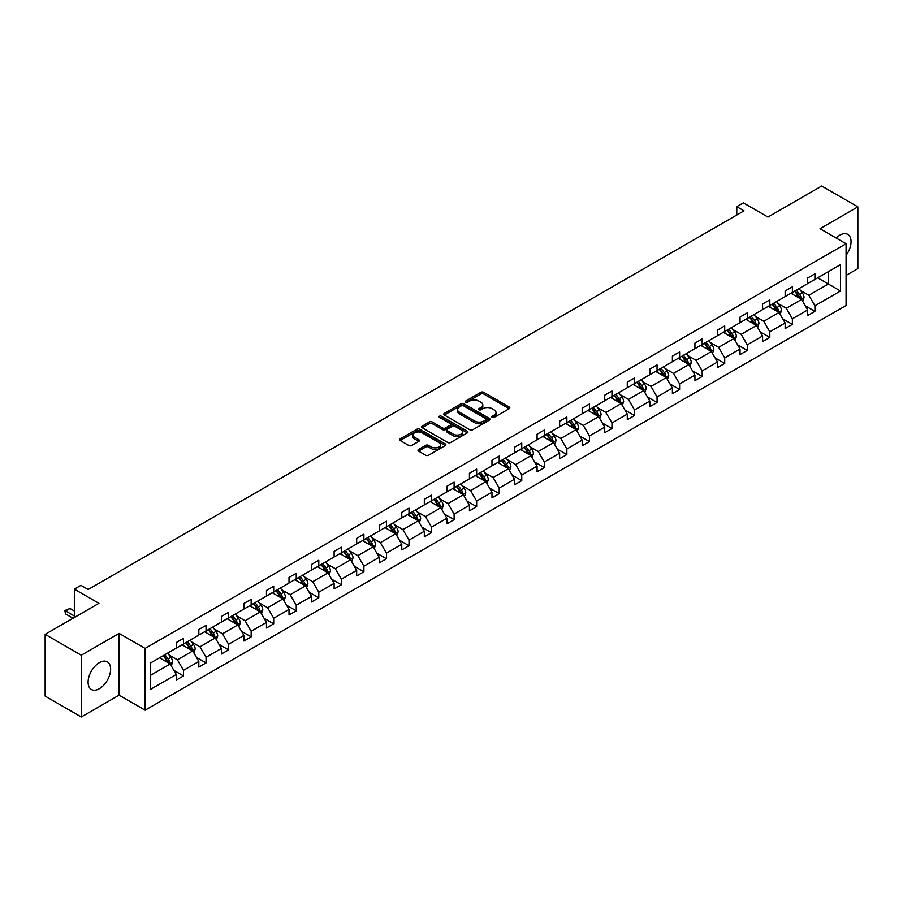 <?xml version="1.0" encoding="UTF-8"?>
<svg xmlns="http://www.w3.org/2000/svg" width="903" height="903" viewBox="0 0 903 903"><rect width="100%" height="100%" fill="white"/><g stroke="black" fill="none" stroke-linecap="round" stroke-linejoin="round"><path stroke-width="1.35" d="M492.158 417.389A1.4 0.813 0 0 0 494.144 417.389L509.224 408.687A2.009 1.163 0 0 0 509.811 407.863A2.009 1.163 0 0 0 509.224 407.05L483.681 392.297A2.009 1.163 0 0 0 480.847 392.297L465.767 401A1.4 0.813 0 0 0 465.361 401.575A1.4 0.813 0 0 0 465.767 402.151A1.4 0.813 0 0 0 467.754 402.151L469.707 401.022A6.423 3.702 0 0 1 478.793 401.022L480.915 402.253A6.423 3.702 0 0 1 482.8 404.871A6.423 3.702 0 0 1 480.915 407.501L478.962 408.619A1.4 0.813 0 0 0 478.556 409.194A1.4 0.813 0 0 0 478.962 409.77A1.4 0.813 0 0 0 480.949 409.77L482.902 408.641A6.423 3.702 0 0 1 491.988 408.641L494.11 409.872A6.423 3.702 0 0 1 495.995 412.49A6.423 3.702 0 0 1 494.11 415.12L492.158 416.238A1.4 0.813 0 0 0 491.751 416.814A1.4 0.813 0 0 0 492.158 417.389L492.158 416.238M99.364 688.696A15.949 9.211 120 0 0 109.771 674.643A15.949 9.211 120 0 0 107.333 661.865A15.949 9.211 120 0 0 99.364 662.655A15.949 9.211 120 0 0 88.945 676.708A15.949 9.211 120 0 0 91.384 689.486A15.949 9.211 120 0 0 99.364 688.696M846.066 255.368A15.949 9.211 120 0 0 847.748 234.385A15.949 9.211 120 0 0 839.779 235.175A15.949 9.211 120 0 0 836.122 237.986M846.066 275.438L857.85 268.642L857.85 206.877L821.707 186.018L767.934 217.059L743.361 202.87L736.78 206.674L736.78 215.016M81.293 716.982L119.094 695.163L119.094 633.398L81.293 655.228L81.293 716.982L45.15 696.123L45.15 634.357L98.924 603.317L74.351 589.128L74.351 617.505M81.293 655.228L45.15 634.357M418.552 449.48A2.009 1.163 0 0 0 417.965 450.304A2.009 1.163 0 0 0 418.552 451.116L425.719 455.259A2.009 1.163 0 0 0 428.553 455.259L445.303 445.585A2.009 1.163 0 0 0 445.89 444.773A2.009 1.163 0 0 0 445.303 443.949L419.76 429.207A2.009 1.163 0 0 0 416.926 429.207L400.176 438.869A2.009 1.163 0 0 0 399.589 439.693A2.009 1.163 0 0 0 400.176 440.506L408.833 445.506A2.009 1.163 0 0 0 411.678 445.506L418.834 441.375A2.009 1.163 0 0 0 419.421 440.551A2.009 1.163 0 0 0 418.834 439.738L414.545 437.255A5.373 3.104 0 0 1 412.976 435.065A5.373 3.104 0 0 1 416.283 432.198A5.373 3.104 0 0 1 422.141 432.876L438.948 442.583A5.373 3.104 0 0 1 440.529 444.773A5.373 3.104 0 0 1 437.21 447.64A5.373 3.104 0 0 1 431.363 446.962L428.553 445.348A2.009 1.163 0 0 0 425.719 445.348L418.552 449.48L418.552 451.116M74.351 589.128L80.931 585.325L88.155 589.501L744.016 210.839L736.78 206.674M119.094 633.398L145.112 648.422L846.066 243.731L846.066 305.485L145.112 710.187L145.112 648.422M857.85 206.877L820.048 228.707L846.066 243.731M469.853 429.783A2.009 1.163 0 0 0 472.687 429.783L489.426 420.109A2.009 1.163 0 0 0 490.013 419.297A2.009 1.163 0 0 0 489.426 418.473L463.894 403.731A2.009 1.163 0 0 0 461.049 403.731L444.31 413.393A2.009 1.163 0 0 0 443.723 414.217A2.009 1.163 0 0 0 444.31 415.03L469.853 429.783M439.975 417.694A1.4 0.813 0 0 1 441.398 417.886L467.336 432.864L450.62 442.515A2.009 1.163 0 0 1 447.786 442.515L422.243 427.774L429.41 423.665L429.41 421.994L422.243 426.137A2.009 1.163 0 0 0 421.656 426.95A2.009 1.163 0 0 0 422.243 427.774L422.243 426.137M429.41 423.665A2.009 1.163 0 0 1 432.244 423.665L432.244 421.994A2.009 1.163 0 0 0 429.41 421.994M432.244 421.994L442.605 427.977A2.009 1.163 0 0 0 445.439 427.977L450.202 425.234A2.009 1.163 0 0 0 450.789 424.41A2.009 1.163 0 0 0 450.202 423.597L439.411 417.367A1.4 0.813 0 0 1 439.005 416.791A1.4 0.813 0 0 1 439.874 416.046A1.4 0.813 0 0 1 441.398 416.227L467.37 431.216A2.009 1.163 0 0 1 467.957 432.029A2.009 1.163 0 0 1 467.37 432.853L467.37 431.216M150.677 662.904L176.266 648.128L176.266 642.541L183.49 638.365L183.49 643.952L198.818 635.114L198.818 629.515L206.042 625.35L206.042 630.937L221.37 622.088L221.37 616.501L228.594 612.324L228.594 617.923L243.912 609.073L243.912 603.475L251.147 599.31L251.147 604.897L266.464 596.048L266.464 590.46L273.699 586.284L273.699 591.883L289.016 583.033L289.016 577.435L296.24 573.27L296.24 578.857L311.569 570.007L311.569 564.42L318.793 560.244L318.793 565.842L334.121 556.993L334.121 551.406L341.345 547.229L341.345 552.817L356.674 543.967L356.674 538.38L363.898 534.204L363.898 539.802L379.226 530.953L379.226 525.365L386.45 521.189L386.45 526.776L401.767 517.938L401.767 512.34L409.003 508.163L409.003 513.762L424.32 504.912L424.32 499.325L431.555 495.149L431.555 500.736L446.872 491.898L446.872 486.299L454.107 482.134L454.107 487.722L469.425 478.872L469.425 473.285L476.649 469.108L476.649 474.707L491.977 465.858L491.977 460.259L499.201 456.094L499.201 461.681L514.529 452.832L514.529 447.245L521.753 443.068L521.753 448.667L537.082 439.817L537.082 434.219L544.306 430.054L544.306 435.641L559.634 426.792L559.634 421.204L566.858 417.028L566.858 422.627L582.175 413.777L582.175 408.19L589.411 404.013L589.411 409.601L604.728 400.751L604.728 395.164L611.963 390.988L611.963 396.586L627.28 387.737L627.28 382.15L634.504 377.973L634.504 383.561L649.833 374.722L649.833 369.124L657.057 364.947L657.057 370.546L672.385 361.697L672.385 356.109L679.609 351.933L679.609 357.52L694.938 348.682L694.938 343.084L702.162 338.918L702.162 344.506L717.49 335.656L717.49 330.069L724.714 325.893L724.714 331.48L740.031 322.642L740.031 317.043L747.266 312.878L747.266 318.466L762.583 309.616L762.583 304.029L769.819 299.852L769.819 305.451L785.136 296.602L785.136 291.003L792.371 286.838L792.371 292.425L807.688 283.576L807.688 277.989L814.912 273.812L814.912 279.411L840.501 264.635L840.501 291.003L814.912 305.778L814.912 311.377L807.688 315.542L807.688 309.955L792.371 318.804L792.371 324.391L785.136 328.568L785.136 322.969L769.819 331.819L769.819 337.406L762.583 341.582L762.583 335.995L747.266 344.844L747.266 350.432L740.031 354.608L740.031 349.009L724.714 357.859L724.714 363.446L717.49 367.623L717.49 362.035L702.162 370.873L702.162 376.472L694.938 380.648L694.938 375.05L679.609 383.899L679.609 389.486L672.385 393.663L672.385 388.076L657.057 396.914L657.057 402.512L649.833 406.677L649.833 401.09L634.504 409.939L634.504 415.527L627.28 419.703L627.28 414.116L611.963 422.954L611.963 428.553L604.728 432.718L604.728 427.13L589.411 435.98L589.411 441.567L582.175 445.743L582.175 440.145L566.858 448.994L566.858 454.593L559.634 458.758L559.634 453.171L544.306 462.02L544.306 467.607L537.082 471.784L537.082 466.185L521.753 475.034L521.753 480.633L514.529 484.798L514.529 479.211L499.201 488.06L499.201 493.648L491.977 497.824L491.977 492.225L476.649 501.075L476.649 506.662L469.425 510.838L469.425 505.251L454.107 514.089L454.107 519.688L446.872 523.864L446.872 518.266L431.555 527.115L431.555 532.702L424.32 536.879L424.32 531.291L409.003 540.129L409.003 545.728L401.767 549.893L401.767 544.306L386.45 553.155L386.45 558.743L379.226 562.919L379.226 557.332L363.898 566.17L363.898 571.768L356.674 575.933L356.674 570.346L341.345 579.195L341.345 584.783L334.121 588.959L334.121 583.361L318.793 592.21L318.793 597.809L311.569 601.974L311.569 596.386L296.24 605.236L296.24 610.823L289.016 614.999L289.016 609.401L273.699 618.25L273.699 623.849L266.464 628.014L266.464 622.427L251.147 631.276L251.147 636.863L243.912 641.04L243.912 635.441L228.594 644.29L228.594 649.878L221.37 654.054L221.37 648.467L206.042 657.316L206.042 662.904L198.818 667.08L198.818 661.481L183.49 670.331L183.49 675.918L176.266 680.094L176.266 674.507L150.677 689.271L150.677 662.904M182.045 644.787L192.745 650.973L177.417 659.811L169.053 654.98M177.417 659.811L183.49 670.331M192.745 650.973L198.818 661.481M176.266 646.796L177.417 647.462L183.49 643.952M204.597 631.773L215.298 637.947L199.969 646.796L191.605 641.965M199.969 646.796L206.042 657.316M215.298 637.947L221.37 648.467M198.818 633.771L199.969 634.448L206.042 630.937M227.15 618.747L237.85 624.932L222.522 633.771L214.158 628.939M222.522 633.771L228.594 644.29M237.85 624.932L243.912 635.441M221.37 620.756L222.522 621.422L228.594 617.923M249.702 605.732L260.391 611.907L245.074 620.756L236.71 615.925M245.074 620.756L251.147 631.276M260.391 611.907L266.464 622.427M243.912 607.73L245.074 608.408L251.147 604.897M272.254 592.718L282.944 598.892L267.627 607.73L259.251 602.911M267.627 607.73L273.699 618.25M282.944 598.892L289.016 609.401M266.464 594.716L267.627 595.382L273.699 591.883M294.796 579.692L305.496 585.866L290.179 594.716L281.804 589.885M290.179 594.716L296.24 605.236M305.496 585.866L311.569 596.386M289.016 581.701L290.179 582.367L296.24 578.857M317.348 566.678L328.049 572.852L312.72 581.701L304.356 576.87M312.72 581.701L318.793 592.21M328.049 572.852L334.121 583.361M311.569 568.676L312.72 569.341L318.793 565.842M339.9 553.652L350.601 559.826L335.273 568.676L326.909 563.844M335.273 568.676L341.345 579.195M350.601 559.826L356.674 570.346M334.121 555.661L335.273 556.327L341.345 552.817M362.453 540.637L373.153 546.812L357.825 555.661L349.461 550.83M357.825 555.661L363.898 566.17M373.153 546.812L379.226 557.332M356.674 542.635L357.825 543.301L363.898 539.802M385.005 527.612L395.706 533.786L380.377 542.635L372.013 537.804M380.377 542.635L386.45 553.155M395.706 533.786L401.767 544.306M379.226 529.621L380.377 530.287L386.45 526.776M407.558 514.597L418.247 520.771L402.93 529.621L394.566 524.79M402.93 529.621L409.003 540.129M418.247 520.771L424.32 531.291M401.767 516.595L402.93 517.261L409.003 513.762M430.11 501.571L440.799 507.757L425.482 516.595L417.118 511.764M425.482 516.595L431.555 527.115M440.799 507.757L446.872 518.266M424.32 503.581L425.482 504.246L431.555 500.736M452.651 488.557L463.352 494.731L448.035 503.581L439.659 498.749M448.035 503.581L454.107 514.089M463.352 494.731L469.425 505.251M446.872 490.555L448.035 491.232L454.107 487.722M475.204 475.531L485.904 481.717L470.587 490.555L462.212 485.724M470.587 490.555L476.649 501.075M485.904 481.717L491.977 492.225M469.425 477.54L470.587 478.206L476.649 474.707M497.756 462.517L508.457 468.691L493.128 477.54L484.764 472.709M493.128 477.54L499.201 488.06M508.457 468.691L514.529 479.211M491.977 464.514L493.128 465.192L499.201 461.681M520.309 449.502L531.009 455.676L515.681 464.514L507.317 459.695M515.681 464.514L521.753 475.034M531.009 455.676L537.082 466.185M514.529 451.5L515.681 452.166L521.753 448.667M542.861 436.476L553.562 442.651L538.233 451.5L529.869 446.669M538.233 451.5L544.306 462.02M553.562 442.651L559.634 453.171M537.082 438.486L538.233 439.151L544.306 435.641M565.413 423.462L576.103 429.636L560.786 438.486L552.422 433.654M560.786 438.486L566.858 448.994M576.103 429.636L582.175 440.145M559.634 425.46L560.786 426.126L566.858 422.627M587.966 410.436L598.655 416.61L583.338 425.46L574.974 420.629M583.338 425.46L589.411 435.98M598.655 416.61L604.728 427.13M582.175 412.445L583.338 413.111L589.411 409.601M610.507 397.422L621.208 403.596L605.89 412.445L597.515 407.614M605.89 412.445L611.963 422.954M621.208 403.596L627.28 414.116M604.728 399.419L605.89 400.085L611.963 396.586M633.059 384.396L643.76 390.57L628.443 399.419L620.068 394.588M628.443 399.419L634.504 409.939M643.76 390.57L649.833 401.09M627.28 386.405L628.443 387.071L634.504 383.561M655.612 371.381L666.312 377.556L650.984 386.405L642.62 381.574M650.984 386.405L657.057 396.914M666.312 377.556L672.385 388.076M649.833 373.379L650.984 374.045L657.057 370.546M678.164 358.356L688.865 364.541L673.536 373.379L665.172 368.548M673.536 373.379L679.609 383.899M688.865 364.541L694.938 375.05M672.385 360.365L673.536 361.031L679.609 357.52M700.717 345.341L711.417 351.515L696.089 360.365L687.725 355.534M696.089 360.365L702.162 370.873M711.417 351.515L717.49 362.035M694.938 347.339L696.089 348.005L702.162 344.506M723.269 332.315L733.97 338.501L718.641 347.339L710.277 342.508M718.641 347.339L724.714 357.859M733.97 338.501L740.031 349.009M717.49 334.324L718.641 334.99L724.714 331.48M745.822 319.301L756.511 325.475L741.194 334.324L732.83 329.493M741.194 334.324L747.266 344.844M756.511 325.475L762.583 335.995M740.031 321.299L741.194 321.976L747.266 318.466M768.374 306.286L779.063 312.461L763.746 321.299L755.371 316.468M763.746 321.299L769.819 331.819M779.063 312.461L785.136 322.969M762.583 308.284L763.746 308.95L769.819 305.451M790.915 293.261L801.616 299.435L786.299 308.284L777.923 303.453M786.299 308.284L792.371 318.804M801.616 299.435L807.688 309.955M785.136 295.27L786.299 295.936L792.371 292.425M817.666 277.819L828.356 283.993L808.84 295.27L800.476 290.439M808.84 295.27L814.912 305.778M840.501 291.003L828.356 283.993L828.356 271.645L840.501 264.635M119.094 695.163L145.112 710.187M807.688 282.244L808.84 282.91L814.912 279.411M150.677 675.252L170.193 663.987L159.492 657.813M170.193 663.987L176.266 674.507M805.307 305.824L814.912 311.377M782.754 318.838L792.371 324.391M760.202 331.864L769.819 337.406M737.649 344.878L747.266 350.432M715.097 357.904L724.714 363.446M692.545 370.919L702.162 376.472M670.003 383.944L679.609 389.486M647.451 396.959L657.057 402.512M624.899 409.985L634.504 415.527M602.346 422.999L611.963 428.553M579.794 436.014L589.411 441.567M557.241 449.039L566.858 454.593M534.689 462.054L544.306 467.607M512.136 475.08L521.753 480.633M489.595 488.094L499.201 493.648M467.043 501.12L476.649 506.662M444.49 514.134L454.107 519.688M421.938 527.16L431.555 532.702M399.386 540.175L409.003 545.728M376.833 553.2L386.45 558.743M354.281 566.215L363.898 571.768M331.74 579.229L341.345 584.783M309.187 592.255L318.793 597.809M286.635 605.27L296.24 610.823M264.082 618.295L273.699 623.849M241.53 631.31L251.147 636.863M218.977 644.336L228.594 649.878M196.425 657.35L206.042 662.904M173.873 670.376L183.49 675.918M492.722 417.592L494.11 416.78A6.423 3.702 0 0 0 495.995 414.161L495.995 412.49M482.8 404.871L482.8 406.542A6.423 3.702 0 0 1 480.915 409.161L479.527 409.973M509.202 408.698L483.681 393.968A2.009 1.163 0 0 0 480.847 393.968L466.332 402.354M489.426 418.473L489.426 420.109L463.894 405.402A2.009 1.163 0 0 0 461.049 405.402L444.332 415.053L444.31 413.393M485.882 419.872A1.4 0.813 0 0 0 486.299 419.297A1.4 0.813 0 0 0 485.882 418.721L463.465 405.774A1.4 0.813 0 0 0 461.478 405.774L459.424 406.96A6.423 3.702 0 0 0 457.539 409.59A6.423 3.702 0 0 0 459.424 412.208L474.741 421.058A6.423 3.702 0 0 0 483.827 421.058L485.882 419.872L485.882 421.532A1.4 0.813 0 0 0 486.299 420.967L486.299 419.297M457.539 409.59L457.539 411.26A6.423 3.702 0 0 0 459.424 413.879L459.424 412.208M485.882 421.532L483.827 422.728A6.423 3.702 0 0 1 474.741 422.728L459.424 413.879M432.244 423.665L442.605 429.647A2.009 1.163 0 0 0 445.439 429.647L450.202 426.905A2.009 1.163 0 0 0 450.789 426.081L450.789 424.41M453.351 434.185A5.373 3.104 0 0 0 459.198 434.851A5.373 3.104 0 0 0 462.517 431.995A5.373 3.104 0 0 0 460.948 429.805L455.022 426.385A2.009 1.163 0 0 0 452.189 426.385L447.425 429.128A2.009 1.163 0 0 0 446.838 429.941A2.009 1.163 0 0 0 447.425 430.765L453.351 434.185L453.351 435.856A5.373 3.104 0 0 0 459.198 436.521A5.373 3.104 0 0 0 462.517 433.666L462.517 431.995M446.838 429.941L446.838 431.611A2.009 1.163 0 0 0 447.425 432.435L447.425 430.765M453.351 435.856L447.425 432.435M440.529 444.773L440.529 446.443A5.373 3.104 0 0 1 437.21 449.299A5.373 3.104 0 0 1 431.363 448.633L428.553 447.019A2.009 1.163 0 0 0 425.719 447.019L418.586 451.139M412.976 435.065L412.976 436.736A5.373 3.104 0 0 0 414.545 438.926L414.545 437.255M418.834 439.738L418.834 441.375L414.545 438.926M445.269 445.608L419.76 430.878A2.009 1.163 0 0 0 416.926 430.878L400.21 440.529M802.711 301.342L804.042 297.505A5.418 3.127 -120 0 0 802.315 292.888L799.076 288.554M793.252 294.604L791.841 292.73M800.814 298.972L801.119 297.73A5.418 3.127 -120 0 0 799.573 294.468L796.322 290.145M794.967 290.924L798.534 295.687A2.765 1.592 60 0 1 799.042 296.534L801.119 297.73M794.595 291.138L797.834 295.473A5.418 3.127 60 0 1 799.189 298.035M780.169 314.357L781.49 310.519A5.418 3.127 -120 0 0 779.763 305.903L776.524 301.579M770.699 307.63L769.288 305.745M778.262 311.998L778.567 310.756A5.418 3.127 -120 0 0 777.02 307.494L773.769 303.16M772.415 303.939L775.993 308.713A2.765 1.592 60 0 1 776.49 309.548L778.567 310.756M772.042 304.164L775.282 308.499A5.418 3.127 60 0 1 776.636 311.05M757.617 327.383L758.949 323.545A5.418 3.127 -120 0 0 757.211 318.928L753.971 314.594M748.147 320.644L746.736 318.77M755.721 325.012L756.014 323.771A5.418 3.127 -120 0 0 754.468 320.509L751.217 316.185M749.862 316.964L753.441 321.728A2.765 1.592 60 0 1 753.937 322.574L756.014 323.771M749.49 317.179L752.73 321.513A5.418 3.127 60 0 1 754.084 324.075M735.065 340.397L736.396 336.559A5.418 3.127 -120 0 0 734.658 331.943L731.419 327.62M725.594 333.67L724.195 331.785M733.168 338.038L733.473 336.785A5.418 3.127 -120 0 0 731.915 333.534L728.676 329.2M727.31 329.979L730.888 334.753A2.765 1.592 60 0 1 731.385 335.589L733.473 336.785M726.938 330.205L730.177 334.539A5.418 3.127 60 0 1 731.532 337.09M712.512 353.423L713.844 349.574A5.418 3.127 -120 0 0 712.117 344.969L708.866 340.634M703.042 346.684L701.642 344.811M710.616 351.053L710.921 349.811A5.418 3.127 -120 0 0 709.363 346.549L706.123 342.214M704.769 343.005L708.336 347.768A2.765 1.592 60 0 1 708.832 348.614L710.921 349.811M704.385 343.219L707.636 347.553A5.418 3.127 60 0 1 708.979 350.116M689.96 366.437L691.292 362.6A5.418 3.127 -120 0 0 689.565 357.983L686.314 353.649M680.501 359.71L679.09 357.825M688.063 364.078L688.368 362.825A5.418 3.127 -120 0 0 686.811 359.575L683.571 355.24M682.216 356.019L685.783 360.794A2.765 1.592 60 0 1 686.291 361.629L688.368 362.825M681.833 356.245L685.084 360.568A5.418 3.127 60 0 1 686.427 363.13M667.407 379.463L668.739 375.614A5.418 3.127 -120 0 0 667.012 371.009L663.761 366.674M657.948 372.725L656.537 370.851M665.511 377.093L665.816 375.851A5.418 3.127 -120 0 0 664.269 372.589L661.019 368.255M659.664 369.045L663.231 373.808A2.765 1.592 60 0 1 663.739 374.643L665.816 375.851M659.28 369.259L662.531 373.594A5.418 3.127 60 0 1 663.874 376.156M644.855 392.478L646.187 388.64A5.418 3.127 -120 0 0 644.46 384.023L641.209 379.689M635.396 385.739L633.985 383.865M642.959 390.119L643.263 388.866A5.418 3.127 -120 0 0 641.717 385.615L638.466 381.28M637.112 382.059L640.678 386.834A2.765 1.592 60 0 1 641.186 387.669L643.263 388.866M636.728 382.285L639.979 386.608A5.418 3.127 60 0 1 641.333 389.17M622.314 405.492L623.634 401.654A5.418 3.127 -120 0 0 621.907 397.049L618.668 392.715M612.844 398.765L611.433 396.88M620.406 403.133L620.711 401.891A5.418 3.127 -120 0 0 619.165 398.629L615.914 394.295M614.559 395.085L618.137 399.848A2.765 1.592 60 0 1 618.634 400.684L620.711 401.891M614.187 395.3L617.426 399.634A5.418 3.127 60 0 1 618.781 402.185M599.761 418.518L601.082 414.68A5.418 3.127 -120 0 0 599.355 410.064L596.115 405.729M590.291 411.779L588.88 409.906M597.854 416.148L598.158 414.906A5.418 3.127 -120 0 0 596.612 411.655L593.361 407.321M592.007 408.1L595.585 412.874A2.765 1.592 60 0 1 596.082 413.709L598.158 414.906M591.634 408.314L594.874 412.648A5.418 3.127 60 0 1 596.228 415.211M577.209 431.532L578.541 427.695A5.418 3.127 -120 0 0 576.803 423.089L573.563 418.755M567.739 424.805L566.339 422.92M575.313 429.173L575.606 427.932A5.418 3.127 -120 0 0 574.06 424.67L570.82 420.335M569.454 421.125L573.033 425.889A2.765 1.592 60 0 1 573.529 426.724L575.606 427.932M569.082 421.34L572.321 425.674A5.418 3.127 60 0 1 573.676 428.225M554.656 444.558L555.988 440.72A5.418 3.127 -120 0 0 554.261 436.104L551.011 431.769M545.186 437.82L543.787 435.946M552.76 442.188L553.065 440.946A5.418 3.127 -120 0 0 551.507 437.684L548.268 433.361M546.902 434.14L550.48 438.903A2.765 1.592 60 0 1 550.977 439.75L553.065 440.946M546.529 434.354L549.78 438.689A5.418 3.127 60 0 1 551.123 441.251M532.104 457.573L533.436 453.735A5.418 3.127 -120 0 0 531.709 449.118L528.458 444.795M522.634 450.845L521.234 448.96M530.208 455.214L530.512 453.972A5.418 3.127 -120 0 0 528.955 450.71L525.715 446.375M524.361 447.166L527.928 451.929A2.765 1.592 60 0 1 528.424 452.764L530.512 453.972M523.977 447.38L527.228 451.714A5.418 3.127 60 0 1 528.571 454.265M509.552 470.598L510.884 466.761A5.418 3.127 -120 0 0 509.157 462.144L505.906 457.81M500.093 463.86L498.682 461.986M507.655 468.228L507.96 466.986A5.418 3.127 -120 0 0 506.402 463.724L503.163 459.401M501.808 460.18L505.375 464.943A2.765 1.592 60 0 1 505.883 465.79L507.96 466.986M501.425 460.395L504.675 464.729A5.418 3.127 60 0 1 506.019 467.291M486.999 483.613L488.331 479.775A5.418 3.127 -120 0 0 486.604 475.159L483.353 470.835M477.54 476.886L476.129 475.001M485.103 481.254L485.408 480.012A5.418 3.127 -120 0 0 483.861 476.75L480.61 472.416M479.256 473.195L482.823 477.969A2.765 1.592 60 0 1 483.331 478.804L485.408 480.012M478.872 473.42L482.123 477.755A5.418 3.127 60 0 1 483.477 480.306M464.447 496.639L465.779 492.801A5.418 3.127 -120 0 0 464.052 488.184L460.812 483.85M454.988 489.9L453.577 488.026M462.55 494.268L462.855 493.027A5.418 3.127 -120 0 0 461.309 489.765L458.058 485.43M456.704 486.22L460.27 490.984A2.765 1.592 60 0 1 460.778 491.83L462.855 493.027M456.331 486.435L459.571 490.769A5.418 3.127 60 0 1 460.925 493.331M441.906 509.653L443.226 505.815A5.418 3.127 -120 0 0 441.499 501.199L438.26 496.864M432.435 502.926L431.024 501.041M439.998 507.294L440.303 506.041A5.418 3.127 -120 0 0 438.756 502.79L435.506 498.456M434.151 499.235L437.729 504.009A2.765 1.592 60 0 1 438.226 504.845L440.303 506.041M433.779 499.461L437.018 503.784A5.418 3.127 60 0 1 438.373 506.346M419.353 522.679L420.685 518.83A5.418 3.127 -120 0 0 418.947 514.225L415.707 509.89M409.883 515.94L408.472 514.067M417.457 520.309L417.75 519.067A5.418 3.127 -120 0 0 416.204 515.805L412.964 511.47M411.599 512.261L415.177 517.024A2.765 1.592 60 0 1 415.673 517.859L417.75 519.067M411.226 512.475L414.466 516.809A5.418 3.127 60 0 1 415.82 519.372M396.801 535.693L398.133 531.856A5.418 3.127 -120 0 0 396.406 527.239L393.155 522.905M387.331 528.955L385.931 527.081M394.904 533.334L395.209 532.081A5.418 3.127 -120 0 0 393.652 528.831L390.412 524.496M389.046 525.275L392.624 530.05A2.765 1.592 60 0 1 393.121 530.885L395.209 532.081M388.674 525.501L391.913 529.824A5.418 3.127 60 0 1 393.268 532.386M374.248 548.708L375.58 544.87A5.418 3.127 -120 0 0 373.853 540.265L370.602 535.93M364.778 541.981L363.378 540.107M372.352 546.349L372.657 545.107A5.418 3.127 -120 0 0 371.099 541.845L367.86 537.511M366.505 538.301L370.072 543.064A2.765 1.592 60 0 1 370.569 543.899L372.657 545.107M366.121 538.515L369.372 542.85A5.418 3.127 60 0 1 370.715 545.401M351.696 561.734L353.028 557.896A5.418 3.127 -120 0 0 351.301 553.279L348.05 548.945M342.237 554.995L340.826 553.121M349.8 559.363L350.104 558.122A5.418 3.127 -120 0 0 348.547 554.871L345.307 550.537M343.953 551.315L347.52 556.09A2.765 1.592 60 0 1 348.027 556.925L350.104 558.122M343.569 551.53L346.82 555.864A5.418 3.127 60 0 1 348.163 558.426M329.144 574.748L330.475 570.91A5.418 3.127 -120 0 0 328.748 566.305L325.498 561.971M319.685 568.021L318.274 566.136M327.247 572.389L327.552 571.147A5.418 3.127 -120 0 0 326.006 567.885L322.755 563.551M321.4 564.341L324.967 569.104A2.765 1.592 60 0 1 325.475 569.94L327.552 571.147M321.016 564.556L324.267 568.89A5.418 3.127 60 0 1 325.611 571.441M306.591 587.774L307.923 583.936A5.418 3.127 -120 0 0 306.196 579.32L302.956 574.985M297.132 581.035L295.721 579.162M304.695 585.404L305 584.162A5.418 3.127 -120 0 0 303.453 580.9L300.202 576.577M298.848 577.356L302.415 582.13A2.765 1.592 60 0 1 302.923 582.966L305 584.162M298.464 577.57L301.715 581.904A5.418 3.127 60 0 1 303.069 584.467M284.05 600.788L285.371 596.951A5.418 3.127 -120 0 0 283.644 592.334L280.404 588.011M274.58 594.061L273.169 592.176M282.142 598.429L282.447 597.188A5.418 3.127 -120 0 0 280.901 593.926L277.65 589.591M276.295 590.381L279.874 595.145A2.765 1.592 60 0 1 280.37 595.98L282.447 597.188M275.923 590.596L279.162 594.93A5.418 3.127 60 0 1 280.517 597.481M261.498 613.814L262.818 609.976A5.418 3.127 -120 0 0 261.091 605.36L257.852 601.026M252.027 607.076L250.616 605.202M259.601 611.444L259.895 610.202A5.418 3.127 -120 0 0 258.348 606.94L255.097 602.617M253.743 603.396L257.321 608.159A2.765 1.592 60 0 1 257.818 609.006L259.895 610.202M253.371 603.61L256.61 607.945A5.418 3.127 60 0 1 257.965 610.507M238.945 626.829L240.277 622.991A5.418 3.127 -120 0 0 238.539 618.374L235.299 614.051M229.475 620.101L228.075 618.216M237.049 624.47L237.342 623.228A5.418 3.127 -120 0 0 235.796 619.966L232.556 615.632M231.191 616.41L234.769 621.185A2.765 1.592 60 0 1 235.265 622.02L237.342 623.228M230.818 616.636L234.058 620.971A5.418 3.127 60 0 1 235.412 623.521M216.393 639.855L217.725 636.017A5.418 3.127 -120 0 0 215.998 631.4L212.747 627.066M206.922 633.116L205.523 631.242M214.496 637.484L214.801 636.243A5.418 3.127 -120 0 0 213.243 632.98L210.004 628.657M208.638 629.436L212.216 634.199A2.765 1.592 60 0 1 212.713 635.046L214.801 636.243M208.266 629.651L211.516 633.985A5.418 3.127 60 0 1 212.86 636.547M193.84 652.869L195.172 649.031A5.418 3.127 -120 0 0 193.445 644.415L190.194 640.08M184.381 646.142L182.97 644.257M191.944 650.51L192.249 649.257A5.418 3.127 -120 0 0 190.691 646.006L187.452 641.672M186.097 642.451L189.664 647.225A2.765 1.592 60 0 1 190.161 648.061L192.249 649.257M185.713 642.676L188.964 647.011A5.418 3.127 60 0 1 190.307 649.562M171.288 665.895L172.62 662.046A5.418 3.127 -120 0 0 170.893 657.44L167.642 653.106M161.829 659.156L160.418 657.282M169.392 663.524L169.696 662.283A5.418 3.127 -120 0 0 168.15 659.021L164.899 654.686M163.545 655.476L167.111 660.24A2.765 1.592 60 0 1 167.619 661.086L169.696 662.283M163.161 655.691L166.412 660.025A5.418 3.127 60 0 1 167.755 662.588M74.351 610.992L69.983 608.475L65.648 610.97L74.351 616.004M65.648 613.984L64.858 611.015L65.648 610.97L65.648 613.984L73.053 618.25M64.858 610.518L69.983 608.475M494.11 416.78L494.11 415.12M478.962 409.77L478.962 408.619M480.915 409.161L480.915 407.501M465.767 402.151L465.767 401M480.847 393.968L480.847 392.297M483.681 393.968L483.681 392.297M509.224 408.687L509.224 407.05M461.049 405.402L461.049 403.731M463.894 405.402L463.894 403.731M474.741 422.728L474.741 421.058M483.827 422.728L483.827 421.058M442.605 429.647L442.605 427.977M445.439 429.647L445.439 427.977M450.202 426.905L450.202 425.234M441.398 417.886L441.398 416.227M425.719 447.019L425.719 445.348M428.553 447.019L428.553 445.348M431.363 448.633L431.363 446.962M400.176 440.506L400.176 438.869M416.926 430.878L416.926 429.207M419.76 430.878L419.76 429.207M445.303 445.585L445.303 443.949M801.232 299.209L804.009 297.606M799.573 294.468L802.315 292.888M796.299 296.365L797.834 295.473M778.679 312.235L781.456 310.621M777.02 307.494L779.763 305.903M773.747 309.379L775.282 308.499M756.127 325.249L758.904 323.646M754.468 320.509L757.211 318.928M751.194 322.405L752.73 321.513M733.575 338.275L736.351 336.661M731.915 333.534L734.658 331.943M728.642 335.419L730.177 334.539M711.022 351.29L713.81 349.687M709.363 346.549L712.117 344.969M706.09 348.445L707.636 347.553M688.47 364.315L691.258 362.701M686.811 359.575L689.565 357.983M683.537 361.46L685.084 360.568M665.917 377.33L668.705 375.727M664.269 372.589L667.012 371.009M660.985 374.485L662.531 373.594M643.376 390.344L646.153 388.741M641.717 385.615L644.46 384.023M638.444 387.5L639.979 386.608M620.824 403.37L623.601 401.767M619.165 398.629L621.907 397.049M615.891 400.526L617.426 399.634M598.271 416.385L601.048 414.782M596.612 411.655L599.355 410.064M593.339 413.54L594.874 412.648M575.719 429.41L578.496 427.808M574.06 424.67L576.803 423.089M570.786 426.566L572.321 425.674M553.167 442.425L555.955 440.822M551.507 437.684L554.261 436.104M548.234 439.58L549.78 438.689M530.614 455.451L533.402 453.837M528.955 450.71L531.709 449.118M525.681 452.595L527.228 451.714M508.062 468.465L510.85 466.862M506.402 463.724L509.157 462.144M503.129 465.621L504.675 464.729M485.509 481.491L488.297 479.877M483.861 476.75L486.604 475.159M480.577 478.635L482.123 477.755M462.968 494.505L465.745 492.903M461.309 489.765L464.052 488.184M458.035 491.661L459.571 490.769M440.416 507.531L443.192 505.917M438.756 502.79L441.499 501.199M435.483 504.675L437.018 503.784M417.863 520.546L420.64 518.943M416.204 515.805L418.947 514.225M412.931 517.701L414.466 516.809M395.311 533.56L398.099 531.957M393.652 528.831L396.406 527.239M390.378 530.716L391.913 529.824M372.758 546.586L375.546 544.983M371.099 541.845L373.853 540.265M367.826 543.741L369.372 542.85M350.206 559.6L352.994 557.998M348.547 554.871L351.301 553.279M345.273 556.756L346.82 555.864M327.654 572.626L330.442 571.023M326.006 567.885L328.748 566.305M322.721 569.782L324.267 568.89M305.112 585.641L307.889 584.038M303.453 580.9L306.196 579.32M300.18 582.796L301.715 581.904M282.56 598.666L285.337 597.052M280.901 593.926L283.644 592.334M277.627 595.811L279.162 594.93M260.008 611.681L262.784 610.078M258.348 606.94L261.091 605.36M255.075 608.836L256.61 607.945M237.455 624.707L240.232 623.093M235.796 619.966L238.539 618.374M232.522 621.851L234.058 620.971M214.903 637.721L217.691 636.118M213.243 632.98L215.998 631.4M209.97 634.877L211.516 633.985M192.35 650.747L195.138 649.133M190.691 646.006L193.445 644.415M187.418 647.891L188.964 647.011M169.798 663.761L172.586 662.159M168.15 659.021L170.893 657.44M164.865 660.917L166.412 660.025"/></g></svg>
